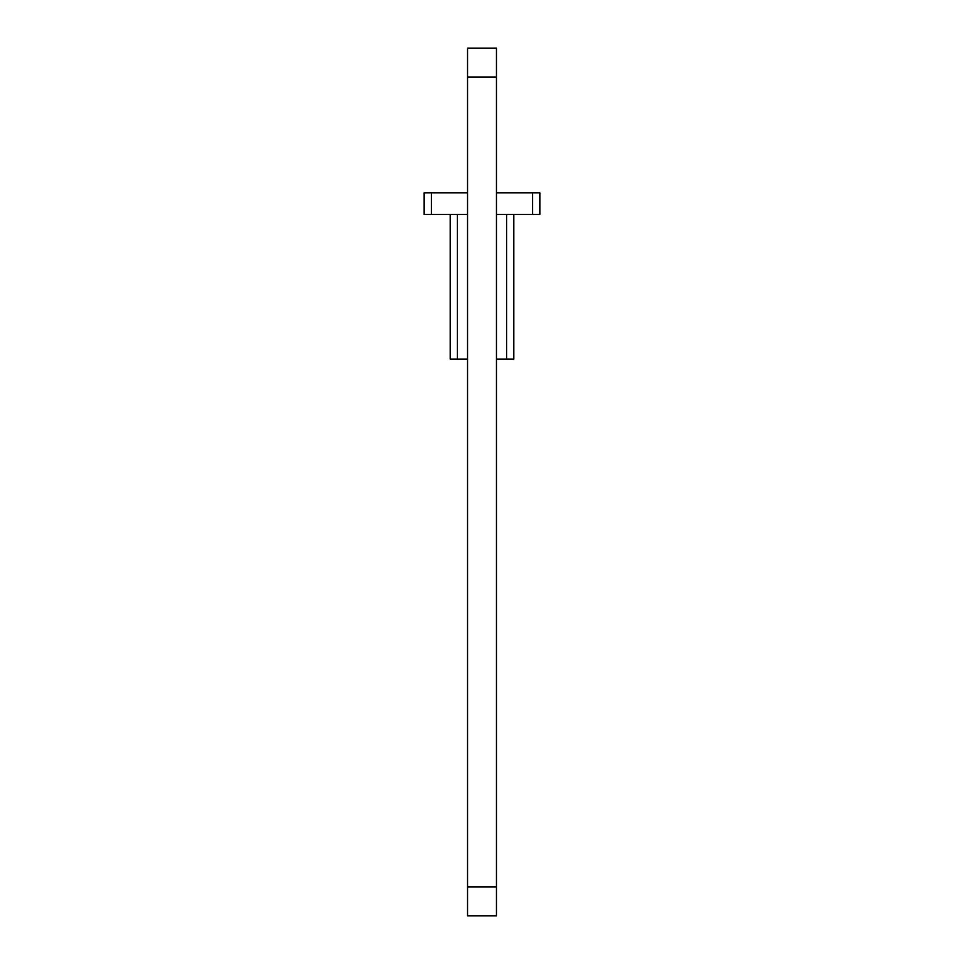 <?xml version="1.0" encoding="UTF-8"?>
<svg xmlns="http://www.w3.org/2000/svg" width="964" height="964" viewBox="0 0 964 964"><rect width="100%" height="100%" fill="white"/><g stroke="black" fill="none" stroke-linecap="round" stroke-linejoin="round"><path stroke-width="1.45" d="M450.188 214.49L450.188 359.09L467.54 359.09M496.46 359.09L513.812 359.09L513.812 214.49M431.39 214.49L431.39 192.8L424.16 192.8L424.16 214.49L467.54 214.49M431.39 192.8L467.54 192.8M496.46 192.8L532.61 192.8L532.61 214.49L539.84 214.49L539.84 192.8L532.61 192.8M496.46 214.49L532.61 214.49M496.46 77.12L496.46 48.2L467.54 48.2L467.54 77.12L496.46 77.12L496.46 886.88L467.54 886.88L467.54 915.8L496.46 915.8L496.46 886.88M467.54 886.88L467.54 77.12M457.418 359.09L457.418 214.49M506.582 214.49L506.582 359.09"/></g></svg>
